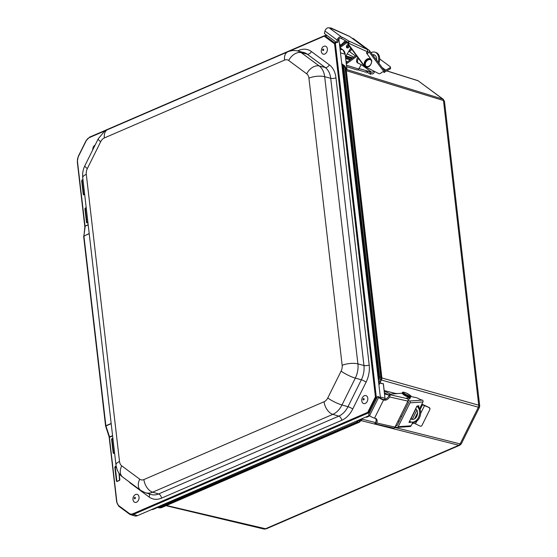<?xml version="1.0" encoding="UTF-8"?>
<svg xmlns="http://www.w3.org/2000/svg" width="557" height="557" viewBox="0 0 557 557"><rect width="100%" height="100%" fill="white"/><g stroke="black" fill="none" stroke-linecap="round" stroke-linejoin="round"><path stroke-width="0.84" d="M380.083 383.119L383.334 383.877L380.118 382.896L379.846 383.251L381.427 379.728L378.892 384.664M381.656 379.804L381.747 378.252M341.956 65.406L342.889 66.847L378.774 376.985L378.488 378.565L381.454 379.408A2.715 2.701 5 0 0 381.74 378.426L381.712 378.746M381.705 378.21L381.427 379.728L378.885 384.588M381.928 378.287L379.63 376.908L343.746 66.77L342.959 65.232L341.838 64.403M381.294 379.999L478.359 407.216L479.431 407.355L479.702 405.83L478.728 405.183L381.886 377.966L346.301 70.391A0.905 0.466 -6.8 0 1 346.141 70.279M346.301 70.391L345.723 69.27M345.911 68.309L346.941 68.783L345.932 68.455M361.006 420.382L361.514 419.748M362.001 419.358L362.426 418.509M479.702 405.83L444.479 101.395L443.476 100.525L346.182 70.621M346.029 69.298L443.24 99.264L418.105 80.779L386.669 70.899M381.733 377.89A2.715 2.701 5 0 1 381.74 378.426L345.876 67.961L344.915 67.132L342.889 66.847M342.277 65.649A0.606 0.411 -53.5 0 1 342.959 65.232L344.672 65.865M345.681 57.782L350.987 59.251M352.059 58.471L345.549 56.675M345.458 55.86L352.846 57.9M345.772 58.589L350.207 59.808M346.099 61.388L347.491 61.778M340.508 52.936L345.194 54.231L346.823 68.288M375.439 422.554L362.085 419.191L360.887 420.807A2.715 2.43 30.6 0 1 360.797 420.967L360.797 420.967A2.715 2.43 30.6 0 1 360.79 420.988M361.925 418.725L360.887 420.807L359.752 420.869A2.715 1.963 104.2 0 1 358.45 422.213L359.446 422.164L361.618 419.581M357.545 420.612L158.668 506.807A0.606 0.369 66.6 0 0 159.149 507.483L160.353 507.768A2.715 1.929 103.4 0 1 159.393 507.873L161.412 507.692L160.353 507.768L358.45 422.213L357.267 421.914L358.833 420.062M166.014 505.7L264.053 529.059L266.121 528.878L166.508 505.491M479.431 407.355L461.321 443.811L460.124 443.915L395.275 427.56M361.027 420.591L458.815 445.259L459.845 445.21L461.321 443.811M367.133 416.977L366.137 416.901M365.872 417.019L366.673 417.256L369.806 415.821M380.313 396.96L384.998 398.255L383.404 384.476M380.473 398.311L338.886 38.899M369.792 412.264L367.738 412.347L132.942 513.756A6.83 4.846 105.4 0 1 129.224 513.408A0.606 0.411 126.5 0 0 129.363 514.048A7.429 5.271 -74.6 0 0 130.54 514.647L134.592 515.873A7.533 5.347 -74.6 0 0 137.502 515.65L369.444 415.473M112.862 438.053L111.588 439.195L112.911 438.47M114.582 452.945L113.196 453.106L113.698 453.482L114.603 453.092M116.441 481.164L116.866 481.123L115.257 467.212L114.833 467.246L116.441 481.164L116.942 481.533L119.504 480.426L119.873 479.681L119.671 480.204L117.033 481.311L119.525 480.266M116.455 467.567L115.257 467.212L115.202 466.494L114.833 467.246M86.189 207.552L84.915 208.694L86.238 207.97M87.915 222.445L86.523 222.612L87.031 222.981L87.929 222.591M82.944 179.5L81.67 180.642L82.993 179.918M84.664 194.393L83.278 194.553L83.78 194.929L84.685 194.539M88.173 224.701L84.963 226.177L88.201 224.951M106.345 130.261L89.412 137.579A6.83 4.846 105.4 0 0 86.126 140.949L78.419 156.461A6.83 4.846 105.4 0 0 77.486 161.579L85.068 226.379M112.584 435.651L109.43 436.918A0.933 0.661 -74.9 0 1 109.388 437.252L112.618 435.95M109.43 436.918L109.221 436.444M89.197 233.564L83.641 236.245M84.845 226.957L83.919 236.015A0.606 0.369 -113.4 0 1 83.926 235.841L85.186 226.253A0.933 0.571 -113.4 0 0 85.193 225.989M105.816 426.175L105.921 425.938A0.606 0.369 -113.2 0 1 105.879 425.757L105.628 426.098M376.971 397.823L376.351 396.995L376.114 397.392L376.595 398.582M376.351 396.995L375.425 396.869L376.114 397.392L368.546 412.626L368.414 412.974L369.479 412.904M376.267 396.793L335.418 43.766L334.576 43.843L375.425 396.869L367.738 412.347A0.606 0.369 66.6 0 0 368.205 413.016L368.414 412.974M335.418 43.766L335.467 43.599A0.606 0.473 -115 0 0 335.14 43.258L334.576 43.843L324.216 36.17L327.126 35.537M335.251 41.552L335.14 43.258L324.835 35.634L326.799 35.293M326.841 35.328L324.383 35.725A0.606 0.369 66.6 0 0 324.216 36.17L288.999 51.376M324.759 35.676L324.55 35.718A0.606 0.369 66.6 0 0 324.383 35.725L89.586 137.133A0.606 0.369 -113.4 0 1 89.754 137.126M358.98 68.567L371.679 72.243A1.81 1.232 126.5 0 0 373.684 71.08M361.201 64.849L358.499 69.326A1.81 1.288 -72.7 0 1 357.093 69.945L346.712 66.722M350.785 47.958L345.988 56.006M340.069 49.148L343.021 49.963L339.916 47.665A7.533 5.347 -74.6 0 0 339.895 47.651L346.872 42.715A4.825 3.279 -53.5 0 1 347.693 42.221M348.167 44.365A2.033 1.386 126.5 0 0 346.565 45.953A2.033 1.386 126.5 0 0 346.837 47.756A2.033 1.386 126.5 0 0 349.406 46.544A2.033 1.386 126.5 0 0 349.531 46.259M346.767 41.58A4.825 3.279 126.5 0 0 345.981 42.053L339.77 46.551M346.489 47.289A2.033 1.386 126.5 0 0 348.515 45.883A2.033 1.386 126.5 0 0 348.759 45.208M374.617 71.547L374.039 72.675A1.81 1.232 -53.5 0 1 372.006 73.879L370.607 73.44M366.805 73.002L367.488 71.686L366.457 70.892L365.775 72.208L358.005 69.792M367.488 71.686L368.525 73.169L370.746 74.318L370.941 73.921L369.479 71.832M346.384 63.881L356.905 56.264M356.278 55.415L346.245 62.676M372.584 54.774A5.654 4.031 107.3 0 1 374.095 54.837A5.654 4.031 107.3 0 1 376.567 60.079M374.589 55.039A5.654 4.031 -72.7 0 0 372.96 55.275M378.126 62.161A8.439 6.023 -72.7 0 0 374.924 52.177A8.439 6.023 -72.7 0 0 371.018 52.692M374.924 52.177L375.933 52.49A8.439 6.023 107.3 0 1 378.885 63.171M357.768 57.434A4.7 3.196 -53.5 0 0 357.121 62.593L378.649 73.559A2.806 1.908 -53.5 0 0 381.287 72.744L381.19 72.849A2.806 1.908 126.5 0 1 384.031 72.152A2.806 1.908 126.5 0 1 384.302 72.424L383.557 71.93M366.506 53.012L367.641 51.85A0.675 0.487 -36.9 0 0 367.711 51.077M352.296 38.426A1.358 0.975 143.1 0 1 353.256 38.53L369.242 50.374A1.358 0.975 143.1 0 1 369.388 50.52A1.358 0.975 143.1 0 1 369.103 51.919L384.504 72.452A1.358 0.975 -36.9 0 0 384.79 71.045A1.358 0.975 -36.9 0 0 384.643 70.899M340.48 46.036A4.7 3.196 -53.5 0 1 341.72 44.302L343.989 41.977A4.7 3.196 -53.5 0 1 345.549 40.814M346.635 45.792A2.033 1.386 126.5 0 0 346.76 45.674A2.033 1.386 126.5 0 0 347.317 44.866M349.413 50.262A2.033 1.386 126.5 0 0 349.9 49.858A2.033 1.386 126.5 0 0 350.701 48.104M376.623 59.355L376.198 59.592M390.032 68.998A1.358 0.836 -9.5 0 0 390.568 68.184L390.373 67.007A1.358 0.836 170.5 0 1 389.83 67.829L390.032 68.998L385.904 71.331A4.219 2.869 -53.5 0 1 384.908 71.742M379.7 58.917L390.116 66.624A1.358 0.836 170.5 0 1 390.373 67.007M384.365 70.474A2.715 1.845 126.5 0 0 385.702 70.161L389.83 67.829M358.005 63.254A4.7 3.196 -53.5 0 1 358.464 58.374M369.103 51.919L367.147 53.925M351.564 49.016A2.033 1.386 -53.5 0 1 350.792 50.52A2.033 1.386 -53.5 0 1 348.898 51.119M348.431 44.762A2.033 1.386 -53.5 0 1 347.652 46.328A2.033 1.386 -53.5 0 1 346.419 47.011M344.135 43.39L344.88 42.631A4.7 3.196 -53.5 0 1 346.531 41.427M353.869 57.162L347.262 53.862M365.594 66.589A4.7 3.196 -53.5 0 1 364.751 66.199L363.86 65.545A4.7 3.196 -53.5 0 1 363.394 65.078L348.327 44.623A3.614 2.458 -53.5 0 1 347.923 43.307L347.491 41.977M367.077 49.371L348.341 40.835A5.633 0.592 30.9 0 0 342.297 37.333L341.525 38.621A5.633 0.592 -149.1 0 1 348.376 42.687L348.856 43.335L367.223 51.704A1.81 1.316 -65.5 0 0 367.077 49.371L349.671 36.477A1.81 1.316 -65.5 0 0 349.497 36.379A1.81 1.316 -65.5 0 0 349.302 36.309M341.525 38.621L340.675 38.238A1.81 1.232 126.5 0 0 338.343 39.944L337.772 42.409L336.595 42.548L337.166 40.083A3.314 2.256 -53.5 0 1 341.448 36.95L342.297 37.333M340.835 45.409L339.415 43.488M350.464 48.494A2.033 1.386 -53.5 0 1 350.165 49.19A2.033 1.386 -53.5 0 1 349.685 49.796M348.341 40.835L348.905 41.81A1.81 1.316 114.5 0 1 348.71 42.938M364.751 66.199A4.7 3.196 -53.5 0 1 364.285 65.733L349.218 45.277A3.614 2.458 -53.5 0 1 348.856 43.335M329.612 28.08A1.81 1.316 114.5 0 1 330.05 27.85L349.671 36.477M349.497 36.379L330.928 27.941A5.633 0.592 30.9 0 1 331.603 28.734A5.633 0.592 30.9 0 1 330.092 28.296L329.243 27.913A3.314 2.256 126.5 0 0 324.961 31.046L324.39 33.511L336.595 42.548M367.223 51.704L366.464 52.964L370.844 59.153A4.7 3.196 -53.5 0 1 370.962 59.341M340.654 45.716L339.492 44.135M400.483 416.051L401.694 416.371M384.441 392.755L389.065 395.136L384.574 393.938M390.366 394.133L384.233 390.986M409.486 421.148L409.646 421.273A8.439 6.12 -75.1 0 0 411.163 421.997A8.439 6.12 -75.1 0 0 418.899 416.518A8.439 6.12 -75.1 0 0 417.026 406.422L416.859 406.297M417.061 405.983L418.029 406.687A8.439 6.12 104.9 0 1 419.901 416.782A8.439 6.12 104.9 0 1 412.166 422.269L411.163 421.997M415.64 408.761A5.654 4.101 104.9 0 1 415.807 408.873A5.654 4.101 104.9 0 1 417.061 415.633A5.654 4.101 104.9 0 1 411.881 419.303A5.654 4.101 104.9 0 1 410.704 418.69M410.975 418.14A5.654 4.101 -75.1 0 0 412.396 419.393M409.701 421.308L409.402 421.607L410.655 422.324L410.989 421.948M410.655 422.324L408.949 422.408M418.251 405.788L418.85 406.137L418.885 405.747L416.873 406.269L408.998 422.436M418.85 406.137L418.418 407M416.873 410.105L412.284 419.344M411.157 418.391L415.863 408.915M395.916 425.242L396.424 425.534A0.675 0.634 -93.9 0 0 397.28 425.256L408.413 402.85A0.675 0.634 -93.9 0 0 408.149 401.931L407.647 401.639M419.651 408.58L422.944 401.945A1.358 1.267 -93.9 0 0 422.415 400.114L422.206 400.044A2.806 0.522 -153.6 0 1 418.906 398.784L419.024 398.847A2.806 0.522 26.4 0 0 416.142 397.635L410.718 396.48M399.111 421.572L397.872 421.308M422.415 400.114L409.492 400.998A1.358 1.267 86.1 0 1 410.022 402.836L398.164 426.697A1.358 1.267 86.1 0 1 397.134 427.407L410.056 426.523A1.358 1.267 -93.9 0 0 411.087 425.813L412.793 422.387M397.134 427.407A1.358 1.267 86.1 0 1 396.452 427.247L395.261 426.571M414.554 418.843L417.555 412.807M397.211 393.604L396.201 393.388A4.7 0.877 26.4 0 0 395.895 393.527A4.7 0.877 26.4 0 0 395.895 393.702M409.492 400.998L408.142 400.218M422.136 403.581L422.025 404.744M421.921 404.312A4.219 0.787 -153.6 0 1 424.545 405.336L429.203 407.571L424.518 405.635A2.715 0.501 26.4 0 0 422.457 404.897L422.248 404.869M429.175 407.87A1.358 1.33 5.1 0 1 429.802 409.653L421.934 425.485A1.358 1.33 5.1 0 1 420.124 426.091L415.466 423.856L416.831 421.113M429.934 409.186L429.962 408.887A1.358 1.33 -174.9 0 0 429.203 407.571M411.902 424.183L413.405 423.118A2.715 0.501 -153.6 0 1 415.466 423.856M375.529 418.398A5.633 3.356 -55.5 0 1 375.321 423.397L375.077 423.891A1.81 1.413 102.7 0 0 375.258 423.954L393.402 428.041A1.81 1.413 -77.3 0 0 394.997 427.101L407.905 401.11A1.81 1.413 -77.3 0 0 407.501 398.701L406.519 398.025L410.14 397.663A4.7 0.877 26.4 0 0 410.418 397.524A4.7 0.877 26.4 0 0 410.321 397.162M384.4 400.128L383.578 399.947A3.314 0.62 -153.6 0 1 378.642 397.399L377.667 396.417L378.913 396.883L379.888 397.872L384.4 400.128A5.633 3.356 124.5 0 0 389.684 397.002L407.905 401.11M402.349 393.2A4.7 0.877 26.4 0 0 402.307 393.207L389.719 394.189A3.614 0.675 26.4 0 0 389.482 394.293A3.614 0.675 26.4 0 0 389.635 394.669L389.301 395.261A5.633 3.356 -55.5 0 1 383.404 399.446M388.877 396.02L388.835 395.776A3.614 0.675 26.4 0 1 388.821 395.616L389.482 394.293M407.905 399.146L409.479 398.986A4.7 0.877 26.4 0 0 409.764 398.854L410.418 397.524M394.997 427.101L376.769 422.993L376.003 423.87A1.81 1.413 102.7 0 1 375.258 423.954M375.648 422.136L374.986 423.466A3.614 0.675 26.4 0 0 375.119 423.807M376.769 422.993A5.633 3.356 124.5 0 0 376.079 418.662A5.633 3.356 124.5 0 0 375.348 418.349L374.527 418.161L383.578 399.947M389.545 394.767A1.81 1.413 102.7 0 1 389.984 395.728L389.684 397.002M377.667 396.417L368.616 414.631L369.59 415.619A3.314 0.62 26.4 0 0 374.527 418.161M395.101 426.892L395.644 426.836A4.7 0.877 26.4 0 0 395.707 426.822M92.559 150.237L93.2 146.964L94.356 145.579A4.157 2.952 105.4 0 1 95.115 145.105M322.385 53.695A4.157 2.952 105.4 0 1 321.549 52.414C320.623 51.509 321.96 46.983 323.102 46.781A4.157 2.952 105.4 0 1 326.917 47.38A4.157 2.952 105.4 0 1 326.36 52.706A4.157 2.952 105.4 0 1 322.385 53.695M138.143 500.771A4.157 2.952 105.4 0 1 133.826 501.676A4.157 2.952 105.4 0 1 133.227 500.625C132.573 498.438 133.095 496.559 134.78 494.992A4.157 2.952 105.4 0 1 138.561 495.528A4.157 2.952 105.4 0 1 138.143 500.771M363.526 403.533A4.157 2.952 105.4 0 1 361.98 401.827C361.389 399.627 361.911 397.754 363.533 396.194A4.157 2.952 105.4 0 1 367.829 398.854A4.157 2.952 105.4 0 1 363.526 403.533M378.774 376.985L379.63 376.908L378.426 380.626M378.488 378.565L378.245 379.052M358.095 420.375L359.752 420.869L360.518 419.33M356.786 421.238A0.606 0.369 66.6 0 0 357.267 421.914L159.149 507.483L157.673 507.343A0.606 0.411 126.5 0 1 157.568 507.295L158.181 507.58M158.668 506.807L157.84 506.863M346.809 68.518L345.194 54.231A7.533 5.347 -74.6 0 0 343.021 49.963L345.215 54.37M378.676 382.791L380.424 379.268A2.715 1.97 -74.3 0 0 380.793 377.235L344.915 67.132A2.715 1.956 107.1 0 0 344.129 65.594L341.775 63.846M264.053 529.059A2.715 1.929 -76.6 0 0 265.014 528.962L458.815 445.259A2.715 1.963 -75.8 0 0 460.124 443.915L478.359 407.216A2.715 1.97 105.7 0 0 478.728 405.183L443.476 100.525A2.715 1.956 -72.9 0 0 442.697 98.986L418.105 80.779A2.715 1.915 107.5 0 0 417.694 80.57L386.767 70.843M383.467 384.365L383.376 383.648M366.673 417.256L367.209 416.977M362.092 418.648L361.827 419.177M152.827 509.028L153.69 509.161M157.742 507.413L153.537 509.23A7.533 5.347 105.4 0 1 151.49 509.606L157.777 507.427M378.92 384.929L379.846 383.251M385.061 399.313A7.533 5.347 105.4 0 0 384.998 398.255L384.984 398.408M111.957 438.443L112.974 439.013M114.582 452.918L113.698 453.482M111.588 439.195L113.196 453.106M113.997 453.168L113.621 453.071L112.006 439.153L113.022 439.459M129.224 513.408L118.829 505.714A6.83 4.846 105.4 0 1 116.859 501.843L109.388 437.252M128.925 481.68A22.872 16.23 -74.6 0 0 131.062 483.657L149.067 496.983A22.872 16.23 -74.6 0 0 161.523 498.146L341.706 420.326A22.872 16.23 -74.6 0 0 352.727 409.026L366.074 382.158A22.872 16.23 -74.6 0 0 369.194 365.002L335.968 77.806A22.872 16.23 -74.6 0 0 329.361 64.856L311.363 51.529A22.872 16.23 -74.6 0 0 298.9 50.36L297.542 50.945M116.141 466.091L115.202 466.494M119.114 473.387L119.846 479.695L119.156 473.443M81.67 180.642L83.278 194.553M84.915 208.694L86.523 222.612M119.504 480.426L119.031 473.262M116.343 467.1L115.438 466.836L116.211 466.494M85.291 207.942L86.3 208.513M87.909 222.417L87.031 222.981M87.331 222.668L86.948 222.57L85.339 208.659L86.356 208.959M82.046 179.89L83.056 180.461M84.664 194.365L83.78 194.929M84.086 194.616L83.703 194.518L82.095 180.6L83.104 180.907M111.191 423.661L105.921 425.938L109.569 436.953A0.933 0.571 -113.4 0 1 109.632 437.238M111.17 423.466L105.879 425.757L83.919 236.015L89.217 233.724M132.942 513.756A0.606 0.369 66.6 0 0 133.408 514.424L368.205 413.016M118.829 505.714A0.606 0.411 126.5 0 0 118.878 506.313L130.54 514.647A7.429 5.271 -74.6 0 0 133.408 514.424L137.502 515.65M335.467 43.599L336.101 42.186M105.579 426.021L109.123 436.813L116.671 502.031L118.878 506.313A0.606 0.411 126.5 0 0 118.968 506.355L129.203 513.93M89.412 137.579A0.606 0.369 -113.4 0 1 89.586 137.133L85.994 140.796L78.293 156.308L77.298 161.767L84.845 226.971M298.914 51.286A3.767 2.305 66.6 0 0 298.9 50.36M329.361 64.856A3.767 2.562 126.5 0 1 325.197 67.474L307.199 54.147L301.205 52.643A18.952 13.445 -74.6 0 0 297.73 50.993L303.704 52.483A19.105 13.556 105.4 0 1 307.199 54.147A3.767 2.562 126.5 0 0 311.363 51.529M369.194 365.002A3.767 1.316 173.4 0 1 363.944 365.489L330.719 78.293L324.675 76.706A18.952 13.445 -74.6 0 0 319.203 65.97L325.197 67.474A19.105 13.556 105.4 0 1 330.719 78.293A3.767 1.316 173.4 0 0 335.968 77.806M352.727 409.026A3.767 0.703 -153.6 0 0 347.993 406.687L361.34 379.818L355.317 378.112A18.952 13.445 -74.6 0 0 357.907 363.895L363.944 365.489A19.105 13.556 105.4 0 1 361.34 379.818A3.767 0.703 -153.6 0 1 366.074 382.158M149.067 496.983A3.767 2.562 126.5 0 0 149.304 493.927M161.523 498.146A3.767 2.305 66.6 0 0 158.606 493.948A19.105 13.556 105.4 0 1 151.232 494.512L145.349 492.729A18.952 13.445 -74.6 0 0 152.66 492.172A11.3 6.921 -113.4 0 1 143.901 479.57A7.652 5.431 105.4 0 1 139.73 479.18A11.3 7.68 126.5 0 0 140.684 490.383L122.679 477.05C119.177 474.668 116.942 470.63 115.967 464.935L82.742 177.739C82.297 173.533 83.014 169.516 84.887 165.673L98.241 138.804L104.25 131.577L107.564 129.677L287.746 51.857C290.984 50.471 294.312 50.186 297.73 50.993M139.73 479.18L121.732 465.847A7.652 5.431 105.4 0 1 119.518 461.516L86.293 174.32A7.652 5.431 105.4 0 1 87.338 168.583L100.685 141.715A7.652 5.431 105.4 0 1 104.368 137.934L284.55 60.114A7.652 5.431 105.4 0 1 288.721 60.504A11.3 7.68 126.5 0 1 301.205 52.643L319.203 65.97A11.3 7.68 126.5 0 0 306.719 73.83A7.652 5.431 105.4 0 1 308.933 78.168A11.3 3.948 173.4 0 1 324.675 76.706L357.907 363.895A11.3 3.948 173.4 0 0 342.158 365.357A7.652 5.431 105.4 0 1 341.114 371.094A11.3 2.103 -153.6 0 0 355.317 378.112L341.97 404.981A11.3 2.103 -153.6 0 1 327.767 397.97A7.652 5.431 105.4 0 1 324.077 401.75A11.3 6.921 -113.4 0 0 332.835 414.352L152.66 492.172L158.606 493.948L338.788 416.128L332.835 414.352A18.952 13.445 -74.6 0 0 341.97 404.981L347.993 406.687A19.105 13.556 105.4 0 1 338.788 416.128A3.767 2.305 -113.4 0 1 341.706 420.326M324.077 401.75L143.901 479.57M121.732 465.847A11.3 7.68 126.5 0 0 122.679 477.05M119.518 461.516A11.3 3.948 173.4 0 0 115.967 464.935M341.114 371.094L327.767 397.97M86.293 174.32A11.3 3.948 173.4 0 0 82.742 177.739M87.338 168.583A11.3 2.103 -153.6 0 1 84.887 165.673M308.933 78.168L342.158 365.357M100.685 141.715A11.3 2.103 -153.6 0 1 98.241 138.804M104.368 137.934A11.3 6.921 -113.4 0 1 107.564 129.677M288.721 60.504L306.719 73.83M284.55 60.114A11.3 6.921 -113.4 0 1 287.746 51.857M362.704 65.601L371.679 72.243M358.715 69.019L346.545 65.232M345.981 42.053L346.872 42.715M384.302 72.424L383.689 71.971M385.702 70.161L382.158 67.529M341.72 44.302L342.29 44.727M343.989 41.977L344.88 42.631M349.218 45.277L348.327 44.623M348.376 42.687L348.905 41.81M337.166 40.083L324.961 31.046M341.448 36.95L329.243 27.913M364.285 65.733L363.394 65.078M370.683 59.126A4.519 3.07 126.5 0 0 370.593 59.056A4.519 3.07 126.5 0 0 365.434 60.859A4.519 3.07 126.5 0 0 365.218 66.318A4.519 3.07 126.5 0 0 365.308 66.38M371.693 60.817A4.519 3.07 126.5 0 0 370.774 59.188A4.519 3.07 126.5 0 0 365.615 60.992A4.519 3.07 126.5 0 0 365.392 66.45C368.755 67.843 370.892 66.025 371.804 60.992L370.593 59.056C368.957 58.283 367.523 58.485 366.304 59.662C365.218 60.128 362.837 64.006 365.218 66.318L365.392 66.45M371.568 61.347A3.92 2.66 126.5 0 0 366.457 61.291A3.92 2.66 126.5 0 0 367.293 66.61A3.92 2.66 126.5 0 0 371.568 61.347M384.191 390.617L395.895 393.527M418.029 406.687L417.026 406.422M397.092 425.485L396.424 425.534M411.087 425.813L398.164 426.697M410.022 402.836L422.944 401.945M413.405 423.118L413.767 422.394M420.117 409.618L422.457 404.897M420.612 413.496L424.518 405.635M375.321 423.397L376.003 423.87M407.501 398.701L389.635 394.669M389.984 395.728L389.301 395.261M369.59 415.619L378.642 397.399M410.14 397.663L409.479 398.986M410.391 395.79A3.92 0.731 -153.6 0 1 405.078 393.952A3.92 0.731 -153.6 0 1 405.134 392.581A3.92 0.731 -153.6 0 1 410.391 395.79M410.669 396.584A4.519 0.842 -153.6 0 1 410.655 396.654A4.519 0.842 -153.6 0 1 406.234 395.393A4.519 0.842 -153.6 0 1 402.558 392.629C402.265 391.926 403.352 391.989 405.802 392.817C410.237 395.185 411.888 396.361 410.732 396.347L410.523 396.918A4.519 0.842 -153.6 0 1 406.102 395.658A4.519 0.842 -153.6 0 1 402.426 392.894L402.558 392.629M410.537 396.849A4.519 0.842 -153.6 0 1 410.523 396.918C409.701 397.148 411.129 398.617 404.486 395.338C402.328 393.792 401.639 392.977 402.426 392.894M409.736 397.12A3.92 0.731 -153.6 0 1 405.67 395.978A3.92 0.731 -153.6 0 1 402.843 393.597M395.519 427.08A4.519 0.842 -153.6 0 1 395.505 427.149A4.519 0.842 -153.6 0 1 394.899 427.275M395.386 427.344A4.519 0.842 -153.6 0 1 395.373 427.414A4.519 0.842 -153.6 0 1 394.711 427.532M322.726 49.455A0.766 0.543 105.4 0 1 323.589 50.207A0.766 0.543 105.4 0 1 322.726 49.455M134.432 498.647A0.766 0.543 105.4 0 1 135.247 497.429A0.766 0.543 105.4 0 1 134.432 498.647M363.073 399.063A0.766 0.543 105.4 0 1 364.097 399.425A0.766 0.543 105.4 0 1 363.073 399.063M444.479 101.395L443.24 99.264M381.733 377.869L345.876 67.961L344.658 65.858L341.754 63.707M417.694 80.57L418.676 81.071M339.965 47.686L343.07 49.991M161.412 507.692L359.446 422.164M158.188 507.587L159.393 507.873M383.432 384.058L385.138 399.292M369.834 415.842L366.952 417.089M266.121 528.878L459.845 445.21M105.579 426.014L83.634 236.321M145.349 492.729L140.684 490.383M369.388 50.52L384.79 71.045M348.891 51.14L355.463 56.006M384.184 390.548L395.832 393.653M394.335 427.86L395.143 427.685L395.581 426.843"/></g></svg>
